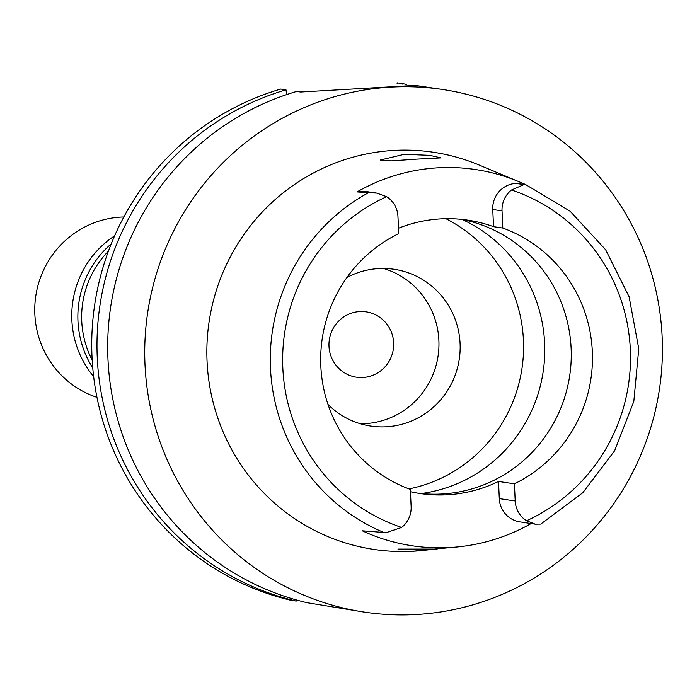 <?xml version="1.0" encoding="UTF-8"?>
<svg xmlns="http://www.w3.org/2000/svg" width="697" height="697" viewBox="0 0 697 697"><rect width="100%" height="100%" fill="white"/><g stroke="black" fill="none" stroke-linecap="round" stroke-linejoin="round"><path stroke-width="1.05" d="M376.728 193.095L386.635 196.676A24.839 24.317 -81.5 0 1 397.952 216.445L398.728 233.617A138.712 135.837 98.5 0 0 320.82 365.977A138.712 135.837 98.5 0 0 410.341 489.39L411.125 506.553A24.839 24.317 -81.5 0 1 401.655 527.437L386.687 532.464L383.812 532.464A188.094 184.191 -81.5 0 1 270.48 368.26A188.094 184.191 -81.5 0 1 270.471 367.981A188.094 184.191 -81.5 0 1 368.391 192.764L376.728 193.095L368.025 191.797A24.839 24.317 98.5 0 0 363.242 191.57L357.064 191.902A189.906 185.96 -81.5 0 1 518.856 181.673A189.906 185.96 -81.5 0 1 522.114 183.076L515.928 183.407L523.952 184.6L511.493 189.993A24.839 24.317 -81.5 0 0 502.023 210.877L502.807 228.05A138.712 135.837 98.5 0 1 592.328 351.454A138.712 135.837 98.5 0 1 514.421 483.814L515.196 500.986A24.839 24.317 -81.5 0 0 526.514 520.764L535.27 524.17L540.733 524.1L582.779 492.744L614.641 450.75L633.808 401.446L638.766 348.735L629.112 296.783L605.615 249.7L570.12 211.226L525.25 184.348M515.928 183.407A24.839 24.317 98.5 0 0 492.753 209.492L493.528 226.664L502.807 228.05M493.528 226.664A138.712 135.837 98.5 0 0 467.731 220.13A138.712 135.837 98.5 0 0 398.484 228.241M461.745 219.381A138.712 135.837 -81.5 0 1 571.122 348.3A138.712 135.837 -81.5 0 1 417.59 493.127M368.391 192.764L357.064 191.902M522.114 183.076L525.303 184.374A188.094 184.191 -81.5 0 1 525.433 184.426M525.181 184.322L523.952 184.6M518.856 181.673L479.24 165.076A200.806 196.632 98.5 0 0 207.061 361.334A200.806 196.632 98.5 0 0 421.833 550.56L437.751 548.861M416.719 159.134L441.027 157.897L429.77 155.344L404.391 154.281L380.292 160.04L391.461 160.885L416.719 159.134M531.123 523.552A191.562 187.58 -81.5 0 1 458.086 546.884A191.562 187.58 -81.5 0 1 362.283 530.8L383.812 532.464M458.086 546.884L434.423 549.07L397.952 549.097L422.373 550.282L431.696 549.558M410.446 491.716A138.712 135.837 98.5 0 0 420.239 493.546A138.712 135.837 98.5 0 0 498.521 481.453L499.296 498.616A24.839 24.317 98.5 0 0 519.945 521.887L535.27 524.17M514.421 483.814L498.521 481.453M421.267 493.546A144 141.003 98.5 0 0 544.636 343.307A144 141.003 98.5 0 0 462.085 219.45M445.888 218.701A144 141.003 -81.5 0 1 523.43 340.145A144 141.003 -81.5 0 1 409.008 488.893M328.017 404.469A79.266 77.62 98.5 0 0 370.839 426.085A79.266 77.62 98.5 0 0 460.081 343.534A79.266 77.62 98.5 0 0 394.188 269.286A79.266 77.62 98.5 0 0 346.932 277.484M383.481 268.458A79.266 77.62 -81.5 0 1 438.883 340.38A79.266 77.62 -81.5 0 1 360.349 423.759M328.993 346.261A33.029 32.341 98.5 0 0 356.446 377.199A33.029 32.341 98.5 0 0 393.639 342.802A33.029 32.341 98.5 0 0 366.178 311.864A33.029 32.341 98.5 0 0 328.993 346.261M108.41 251.19A92.474 90.558 98.5 0 0 81.749 321.212A92.474 90.558 98.5 0 0 92.187 360.122M397.133 83.771L397.09 82.838L402.335 83.623A264.215 258.726 -81.5 0 1 406.438 84.398M285.979 89.852L280.734 89.068A264.215 258.726 98.5 0 0 92.013 356.759A264.215 258.726 98.5 0 0 290.989 600.3L296.234 601.084A264.215 258.726 -81.5 0 1 97.258 357.544A264.215 258.726 -81.5 0 1 285.979 89.852L286.72 94.574M296.312 599.934L296.234 601.084M402.404 84.076L402.335 83.623M442.499 89.486L415.238 85.426L300.607 92.03L296.687 91.446A264.215 258.726 98.5 0 0 107.965 359.138A264.215 258.726 98.5 0 0 306.941 602.678L364.653 612.158A264.215 258.726 -81.5 0 1 145.002 364.653A264.215 258.726 -81.5 0 1 442.499 89.486A264.215 258.726 -81.5 0 1 662.15 336.991A264.215 258.726 -81.5 0 1 364.653 612.158M92.753 367.946A94.461 92.492 -81.5 0 1 77.959 321.038A94.461 92.492 -81.5 0 1 111.232 243.872M114.613 235.847A94.461 92.492 98.5 0 0 71.861 320.132A94.461 92.492 98.5 0 0 93.651 376.598M123.831 216.976A92.474 90.558 98.5 0 0 34.85 314.225A92.474 90.558 98.5 0 0 96.961 397.342M511.493 189.993A177.543 173.849 -81.5 0 1 630.332 349.685A177.543 173.849 -81.5 0 1 526.514 520.764M502.023 210.877L492.753 209.492M401.655 527.437A177.543 173.849 -81.5 0 1 282.816 367.746A177.543 173.849 -81.5 0 1 386.635 196.676M371.266 192.764L363.242 191.57M499.296 498.616L515.196 500.986"/></g></svg>
